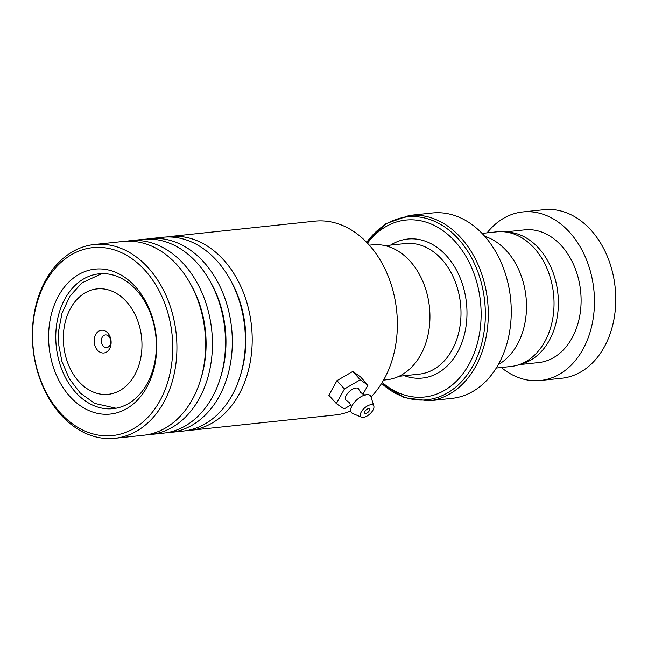 <?xml version="1.0" encoding="UTF-8"?>
<svg xmlns="http://www.w3.org/2000/svg" width="648" height="648" viewBox="0 0 648 648"><rect width="100%" height="100%" fill="white"/><g stroke="black" fill="none" stroke-linecap="round" stroke-linejoin="round"><path stroke-width="0.97" d="M482.039 233.385L496.7 231.83A67.7 49.993 84 0 1 543.397 261.087A67.7 49.993 84 0 1 550.338 328.577A67.7 49.993 84 0 1 510.948 366.476L496.287 368.032M383.592 380.093L386.759 379.752A67.829 50.09 -96 0 0 426.23 341.78A67.829 50.09 -96 0 0 419.272 274.153A67.829 50.09 -96 0 0 372.487 244.847L369.311 245.179M94.786 336.636A11.437 8.448 -96 0 0 99.452 351.88A11.437 8.448 -96 0 0 110.508 346.583A11.437 8.448 -96 0 0 105.843 331.339A11.437 8.448 -96 0 0 94.786 336.636M101.687 338.491A6.359 4.69 -96 0 0 102.344 344.825A6.359 4.69 -96 0 0 106.726 347.571A6.359 4.69 -96 0 0 110.419 344.015A6.359 4.69 -96 0 0 109.771 337.681A6.359 4.69 -96 0 0 105.389 334.935A6.359 4.69 -96 0 0 101.687 338.491M382.207 382.442A88.962 65.699 -96 0 0 476.264 347.207A88.962 65.699 -96 0 0 451.032 237.338A88.962 65.699 -96 0 0 367.465 243.17M506.161 346.194A93.199 68.826 -96 0 0 496.603 253.271A93.199 68.826 -96 0 0 432.313 212.998L409.342 215.428A93.199 68.826 84 0 1 473.631 255.701A93.199 68.826 84 0 1 483.197 348.624A93.199 68.826 84 0 1 428.96 400.804L451.931 398.366A93.199 68.826 -96 0 0 506.161 346.194M484.745 236.326A67.781 50.058 84 0 1 522.79 331.541A67.781 50.058 84 0 1 498.32 364.589M501.317 367.497A84.726 62.573 -96 0 0 540.521 380.473L561.832 378.221A84.726 62.573 -96 0 0 615.6 305.556A84.726 62.573 -96 0 0 543.996 209.701L522.685 211.953A84.726 62.573 -96 0 0 487.069 232.851M520.328 364.225A66.728 49.272 -96 0 0 558.244 307.751A66.728 49.272 -96 0 0 506.339 232.073M519.25 364.622L538.626 362.572A66.728 49.272 -96 0 0 580.973 305.346A66.728 49.272 -96 0 0 524.58 229.862L505.205 231.911M540.521 380.473A84.726 62.573 -96 0 0 594.297 307.808A84.726 62.573 -96 0 0 522.685 211.953M166.261 237.006A97.435 71.952 84 0 1 169.663 236.536A97.435 71.952 84 0 1 223.892 260.261A97.435 71.952 84 0 1 249.853 364.022A97.435 71.952 84 0 1 190.172 430.329L335.332 414.971A97.435 71.952 -96 0 0 350.706 410.978M371.045 396.9A97.435 71.952 -96 0 0 369.06 244.895A97.435 71.952 -96 0 0 314.823 221.171L169.663 236.536M60.013 412.557A94.47 69.765 -96 0 0 158.274 403.631A94.47 69.765 -96 0 0 145.282 270.661A94.47 69.765 -96 0 0 47.02 279.588A94.47 69.765 -96 0 0 60.013 412.557M148.611 268.223A97.435 71.952 84 0 1 174.571 371.993A97.435 71.952 84 0 1 114.89 438.299A97.435 71.952 84 0 1 60.661 414.574A97.435 71.952 84 0 1 34.7 310.813A97.435 71.952 84 0 1 94.381 244.507A97.435 71.952 84 0 1 148.611 268.223M69.757 396.333A72.868 53.808 84 0 1 59.746 293.779A72.868 53.808 84 0 1 135.529 286.886A72.868 53.808 84 0 1 145.549 389.448A72.868 53.808 84 0 1 69.757 396.333M136.647 290.344A67.781 50.058 -96 0 0 98.925 273.845A67.781 50.058 -96 0 0 57.405 319.974A67.781 50.058 -96 0 0 75.46 392.153A67.781 50.058 -96 0 0 113.189 408.661A67.781 50.058 -96 0 0 154.702 362.532A67.781 50.058 -96 0 0 136.647 290.344M146.375 239.112A97.435 71.952 84 0 1 149.777 238.642L162.842 237.257A97.435 71.952 84 0 1 217.072 260.982A97.435 71.952 84 0 1 243.032 364.743A97.435 71.952 84 0 1 183.352 431.05L170.286 432.435A97.435 71.952 84 0 1 166.868 432.686M190.172 430.329A97.435 71.952 84 0 1 186.754 430.58M126.49 241.218A97.435 71.952 84 0 1 129.892 240.748L142.957 239.363A97.435 71.952 84 0 1 197.186 263.088A97.435 71.952 84 0 1 223.147 366.849A97.435 71.952 84 0 1 163.466 433.156L150.401 434.541A97.435 71.952 84 0 1 146.983 434.792M149.777 238.642A97.435 71.952 84 0 1 204.007 262.359A97.435 71.952 84 0 1 229.967 366.128A97.435 71.952 84 0 1 170.286 432.435M94.381 244.507L123.071 241.469A97.435 71.952 84 0 1 177.301 265.186A97.435 71.952 84 0 1 203.261 368.955A97.435 71.952 84 0 1 143.581 435.262L114.89 438.299M129.892 240.748A97.435 71.952 84 0 1 184.121 264.465A97.435 71.952 84 0 1 210.082 368.234A97.435 71.952 84 0 1 150.401 434.541M351.2 407.616C351.824 407.778 351.184 406.077 349.28 402.521L346.559 400.537A8.473 3.993 -41.9 0 1 347.279 393.79A8.473 3.993 -41.9 0 1 356.027 388.014A8.473 3.993 -41.9 0 1 358.879 389.489L360.555 392.413C363.901 394.697 365.521 395.515 365.415 394.875M368.566 408.677A3.175 1.499 138.1 0 0 365.488 410.589A3.175 1.499 138.1 0 0 364.751 413.189A3.175 1.499 138.1 0 0 365.666 413.456A3.175 1.499 138.1 0 0 368.744 411.545A3.175 1.499 138.1 0 0 369.481 408.945A3.175 1.499 138.1 0 0 368.566 408.677M370.988 404.7A8.473 3.993 -41.9 0 1 373.847 406.183A8.473 3.993 -41.9 0 1 370.85 413.003A8.473 3.993 -41.9 0 1 363.245 417.434A8.473 3.993 -41.9 0 1 361.535 417.231A8.473 3.993 -41.9 0 1 362.232 410.492A8.473 3.993 -41.9 0 1 370.988 404.7M361.535 417.231L352.553 413.416A12.709 5.994 -41.9 0 1 351.483 406.831A12.709 5.994 -41.9 0 1 364.597 395.069A12.709 5.994 -41.9 0 1 366.736 394.616A12.709 5.994 -41.9 0 1 371.029 396.843L373.847 406.183M362.945 394.235L367.967 385.187L360.256 379.785L344.436 388.978L336.952 380.635L328.852 395.231L336.336 403.574L344.048 408.977L350.819 405.041M344.436 388.978L336.336 403.574M367.967 385.187L360.482 376.844L352.771 371.442L336.952 380.635M360.256 379.785L352.771 371.442M385.204 245.673L405.381 243.543A65.667 48.495 84 0 1 450.676 271.917A65.667 48.495 84 0 1 457.415 337.381A65.667 48.495 84 0 1 419.207 374.139L399.022 376.277M139.069 364.646A53.006 39.139 -96 0 0 117.466 294.022A53.006 39.139 -96 0 0 66.226 318.573A53.006 39.139 -96 0 0 87.828 389.197A53.006 39.139 -96 0 0 139.069 364.646M390.623 245.106A69.903 51.621 84 0 1 449.809 259.808A69.903 51.621 84 0 1 463.166 338.92A69.903 51.621 84 0 1 404.449 375.702M381.615 383.405A91.959 67.91 -96 0 0 480.33 348.3A91.959 67.91 -96 0 0 453.519 234.033A91.959 67.91 -96 0 0 366.687 242.352M230.38 279.952A92.956 68.639 84 0 1 240.457 375.168M210.495 282.058A92.956 68.639 84 0 1 220.571 377.274M190.609 284.156A92.956 68.639 84 0 1 200.686 379.38M101.768 273.65L81.875 282.909L69.911 296.144L62.014 313.114L58.693 330.577L58.855 345.595L61.9 361.325L69.271 378.675L80.263 393.028L94.738 403.421L116.008 408.248M409.342 215.428L385.827 223.706L366.59 242.255M381.534 383.519L404.239 397.629L428.96 400.804"/></g></svg>
